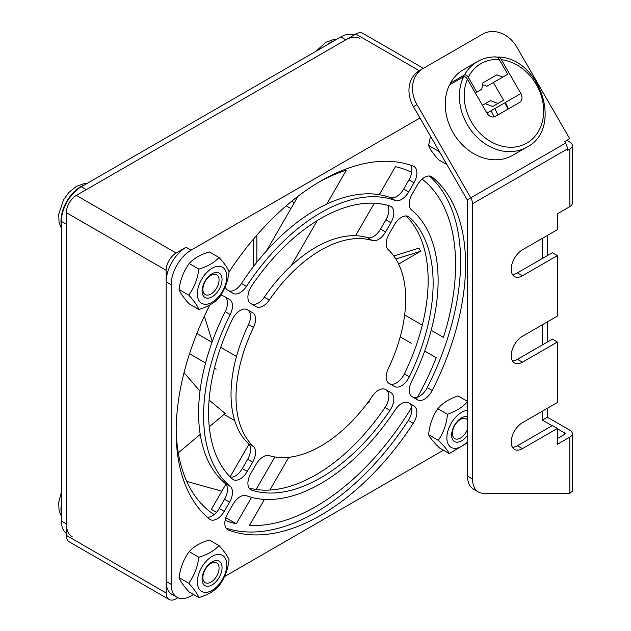 <?xml version="1.0" encoding="UTF-8"?>
<svg xmlns="http://www.w3.org/2000/svg" width="631" height="631" viewBox="0 0 631 631"><rect width="100%" height="100%" fill="white"/><g stroke="black" fill="none" stroke-linecap="round" stroke-linejoin="round"><path stroke-width="0.95" d="M423.417 68.329L362.849 33.356A14.111 8.148 120 0 0 355.789 34.05L76.335 195.397A14.111 8.148 120 0 0 66.358 212.679L66.358 535.364A14.111 8.148 120 0 0 69.276 541.832L169.084 599.45A14.111 8.148 -60 0 1 166.158 592.99L166.158 270.305A14.111 8.148 -60 0 1 176.136 253.015L186.121 247.257A28.229 16.296 120 0 0 166.158 281.828L166.158 581.466A28.229 16.296 120 0 0 172.003 594.386L176.995 597.265A28.229 16.296 -60 0 1 171.151 584.345L171.151 284.707A28.229 16.296 -60 0 1 191.106 250.136L419.978 117.997M177.91 597.731L176.136 598.748A14.111 8.148 -60 0 1 169.084 599.45M225.133 520.291A197.606 114.085 -60 0 0 236.294 523.777L251.556 497.346M256.099 489.475L274.871 456.962M214.169 514.573A197.606 114.085 -60 0 1 176.159 428.725M216.181 369.151L214.445 368.149M205.54 363.006L189.513 353.754M196.848 333.539L212.008 342.294M220.7 347.31L236.499 356.436M318.339 182.469A197.606 114.085 -60 0 1 346.364 170.149L326.771 204.089M291.167 265.761L317.235 220.598M436.234 357.667L424.718 351.017L436.234 357.667A197.606 114.085 -60 0 1 416.413 399.194M411.278 343.256L400.22 336.875M411.688 407.318A197.606 114.085 -60 0 1 249.411 525.505L264.492 499.381M288.793 457.301L269.887 490.042M411.688 172.468A197.606 114.085 -60 0 0 395.44 166.647L379.247 194.687M374.325 203.221L355.553 235.726M422.123 179.094A197.606 114.085 -60 0 1 443.435 337.38L431.186 330.305M404.652 314.987L422.273 325.162M398.642 264.097L420.656 251.233L418.897 248.125L393.815 255.989M367.739 402.665L369.19 402.168L369.048 400.89M186.76 481.453L221.852 491.17M204.373 316.178L212.268 341.568M209.106 400.054L225.141 413.463L209.263 426.808M200.216 434.42L178.289 452.853M368.725 401.324L369.19 402.168M395.858 259.01L420.656 251.233M256.864 262.251L256.864 235.158M298.021 196.265L266.463 250.925M236.294 523.777L225.811 517.728M216.488 512.34L211.346 509.375L225.906 484.151M184.023 372.692L200.011 391.141M254.127 265.738L253.339 265.935L253.339 239.275M248.993 444.169L230.126 476.847M390.889 392.6L385.896 389.721A14.111 8.148 -60 0 1 384.989 407.484L389.974 410.363A14.111 8.148 120 0 0 390.889 392.6L385.549 389.524A14.111 8.148 120 0 0 372.432 396.094A119.977 69.268 120 0 1 269.287 455.645A14.111 8.148 120 0 0 256.162 464.227L250.822 473.471A14.111 8.148 120 0 0 250.822 489.766A14.111 8.148 120 0 0 251.737 490.169L250.018 489.183M413.952 405.922L408.967 403.043A14.111 8.148 -60 0 1 408.281 420.451L413.273 423.33A14.111 8.148 120 0 0 413.952 405.922L408.636 402.854A14.111 8.148 120 0 0 395.251 409.819A165.843 95.754 120 0 1 246.461 495.721A14.111 8.148 120 0 0 233.076 504.208L227.759 513.421A14.111 8.148 120 0 0 227.759 529.717A14.111 8.148 120 0 0 228.438 530.048L227.136 529.291M430.918 176.333L432.219 177.082A14.111 8.148 120 0 0 431.596 176.656A14.111 8.148 120 0 0 417.485 184.804L412.169 194.017A14.111 8.148 120 0 0 411.507 209.855A165.843 95.754 120 0 1 411.507 381.66A14.111 8.148 120 0 0 412.169 396.741L417.485 399.809A14.111 8.148 120 0 0 432.219 390.51L427.234 387.631A14.111 8.148 -60 0 1 412.516 396.938M427.234 387.631A204.657 118.163 120 0 0 429.356 176.002M432.219 177.082A204.657 118.163 -60 0 1 432.219 390.51M407.618 216.204L409.338 217.198A14.111 8.148 120 0 0 408.533 216.607A14.111 8.148 120 0 0 394.414 224.754L389.082 233.998A14.111 8.148 120 0 0 388.215 249.655A119.977 69.268 120 0 1 388.215 368.756A14.111 8.148 120 0 0 389.082 383.411L394.414 386.487A14.111 8.148 120 0 0 409.338 376.817L404.353 373.938A14.111 8.148 -60 0 1 389.453 383.624M404.353 373.938A158.791 91.676 120 0 0 406.088 215.952M409.338 217.198A158.791 91.676 -60 0 1 409.338 376.817M410.647 165.204A14.111 8.148 -60 0 1 408.967 179.882L413.952 182.769A14.111 8.148 120 0 0 413.952 166.466A14.111 8.148 120 0 0 413.273 166.142A204.657 118.163 -60 0 0 229.085 271.866M403.651 189.095A14.111 8.148 -60 0 1 390.258 197.582L395.251 200.469A14.111 8.148 120 0 0 408.636 191.974L403.651 189.095L408.967 179.882M413.952 182.769L408.636 191.974M387.694 205.327A14.111 8.148 -60 0 1 385.896 219.84L390.889 222.719A14.111 8.148 120 0 0 390.889 206.424A14.111 8.148 120 0 0 389.974 206.014A158.791 91.676 -60 0 0 251.737 285.827A14.111 8.148 120 0 0 250.822 303.582L256.162 306.666A14.111 8.148 120 0 0 269.287 300.088L264.294 297.209A14.111 8.148 -60 0 1 251.193 303.795M380.564 229.085A14.111 8.148 -60 0 1 367.439 237.658L372.432 240.537A14.111 8.148 120 0 0 385.549 231.963L380.564 229.085L385.896 219.84M390.889 222.719L385.549 231.963M264.294 297.209A119.977 69.268 -60 0 1 367.439 237.658M372.432 240.537A119.977 69.268 120 0 0 269.287 300.088M225.212 286.719A14.111 8.148 120 0 0 227.759 290.268L233.076 293.336A14.111 8.148 120 0 0 246.461 286.371L241.476 283.485A14.111 8.148 -60 0 1 228.106 290.473M241.476 283.485A165.843 95.754 -60 0 1 390.258 197.582M395.251 200.469A165.843 95.754 120 0 0 246.461 286.371M229.542 299.449L224.557 296.57A14.111 8.148 -60 0 1 225.212 311.651L230.205 314.53A14.111 8.148 120 0 0 229.542 299.449L224.226 296.381A14.111 8.148 120 0 0 220.345 295.844M209.934 304.852A14.111 8.148 120 0 0 209.492 305.68A204.657 118.163 -60 0 0 209.492 519.1A14.111 8.148 120 0 0 210.115 519.534A14.111 8.148 120 0 0 224.226 511.386L219.241 508.499A14.111 8.148 -60 0 1 207.37 517.302M252.629 312.779L247.644 309.9A14.111 8.148 -60 0 1 248.511 324.555L253.496 327.434A14.111 8.148 120 0 0 252.629 312.779L247.297 309.695A14.111 8.148 120 0 0 232.374 319.365A158.791 91.676 -60 0 0 232.374 478.992A14.111 8.148 120 0 0 233.178 479.584A14.111 8.148 120 0 0 247.297 471.428L242.304 468.549A14.111 8.148 -60 0 1 230.638 477.359M413.273 423.33A204.657 118.163 -60 0 1 228.438 530.048M226.072 528.1A204.657 118.163 120 0 0 408.281 420.451M389.974 410.363A158.791 91.676 -60 0 1 251.737 490.169M249.032 487.976A158.791 91.676 120 0 0 384.989 407.484M248.511 443.656A14.111 8.148 -60 0 1 247.644 459.305L252.629 462.192A14.111 8.148 120 0 0 253.496 446.535L248.511 443.656A119.977 69.268 -60 0 1 248.511 324.555M253.496 327.434A119.977 69.268 120 0 0 253.496 446.535M242.304 468.549L247.644 459.305M252.629 462.192L247.297 471.428M225.212 483.456A14.111 8.148 -60 0 1 224.557 499.295L229.542 502.173A14.111 8.148 120 0 0 230.205 486.335L225.212 483.456A165.843 95.754 -60 0 1 225.212 311.651M230.205 314.53A165.843 95.754 120 0 0 230.205 486.335M219.241 508.499L224.557 499.295M229.542 502.173L224.226 511.386M193.504 594.489L191.106 595.869A28.229 16.296 -60 0 1 176.995 597.265M443.419 450.203L224.423 576.639M355.789 34.05L419.284 70.711L422.817 68.669L419.292 70.711A28.229 23.047 60 0 0 413.447 106.678L467.248 199.877A1.412 0.812 -120 0 1 467.539 200.863L467.539 476.16A28.229 16.296 120 0 0 473.392 489.08L478.377 491.967A28.229 16.296 -60 0 1 472.532 479.039L472.532 203.742A8.471 4.89 60 0 0 470.781 197.842L416.973 104.643A28.229 23.047 -120 0 1 422.817 68.669L482.699 34.098A28.229 23.047 -120 0 1 516.773 47.025L569.706 138.702L564.706 141.589L565.581 143.111A8.471 4.89 -120 0 1 567.332 149.011L472.532 203.742M552.117 425.736L542.4 420.12L547.385 417.241L569.832 430.2A8.471 4.89 180 0 1 572.309 433.655L572.309 491.281L569.832 493.284L483.567 493.284A28.229 16.296 -60 0 1 478.377 491.967M512.404 274.414A15.878 9.165 120 0 0 517.444 272.884L552.377 252.715L557.37 255.594L522.436 275.763A15.878 9.165 -60 0 1 514.494 276.552A15.878 9.165 -60 0 1 512.064 263.829A15.878 9.165 -60 0 1 522.436 249.829L557.37 229.668L557.37 213.822L569.832 206.621A8.471 4.89 -0 0 0 572.309 203.166L572.309 145.54A8.471 4.89 180 0 1 569.832 149.003L567.332 150.438L567.332 149.011M512.404 360.845A15.878 9.165 120 0 0 517.444 359.315L552.377 339.147L557.37 342.026L522.436 362.194A15.878 9.165 -60 0 1 514.494 362.983A15.878 9.165 -60 0 1 512.064 350.26A15.878 9.165 -60 0 1 522.436 336.268L557.37 316.099L557.37 255.594M512.404 447.276A15.878 9.165 120 0 0 517.444 445.746L552.377 425.578L557.37 428.465L522.436 448.633A15.878 9.165 -60 0 1 514.494 449.414A15.878 9.165 -60 0 1 512.064 436.691A15.878 9.165 -60 0 1 522.436 422.699L557.37 402.531L557.37 342.026M557.37 438.545L564.84 434.231A1.412 0.812 0 0 0 565.25 433.655A1.412 0.812 0 0 0 564.84 433.079L557.37 428.764M542.4 420.12L542.4 411.175M542.4 344.912L542.4 324.744M542.4 258.473L542.4 238.305M547.385 235.426L547.385 255.594M547.385 321.857L547.385 342.026M547.385 408.296L547.385 417.241M572.309 433.655A8.471 4.89 180 0 1 569.832 437.117L557.37 444.311L557.37 428.465M566.835 140.358L569.832 142.085A8.471 4.89 180 0 1 572.309 145.54M293.825 203.537A119.977 69.268 120 0 0 292.358 200.713M354.023 35.076A28.229 16.296 120 0 0 340.819 36.937L81.328 186.752A28.229 16.296 120 0 0 61.365 221.323L61.365 520.961A28.229 16.296 120 0 0 66.358 533.329M340.819 36.937L345.804 39.816L86.313 189.631L81.328 186.752M61.365 221.323L66.358 224.202L66.358 523.84L61.365 520.961M72.202 536.768A28.229 16.296 -60 0 1 66.358 523.84M345.804 39.816A28.229 16.296 -60 0 1 359.922 38.42M482.431 105.29L490.508 100.629L497.977 103.46L503.577 100.226L498.285 103.279M497.977 103.46L492.685 106.521L485.215 103.681L490.508 100.629M503.577 100.226L493.371 82.543M491.872 83.402L486.88 86.281L482.541 84.641M497.267 57.318L497.536 57.161C498.845 56.829 500.115 57.666 501.345 59.685L520.89 93.538A7.059 5.766 -120 0 1 519.431 102.53L495.477 116.364A7.059 5.766 -120 0 1 486.958 113.13L467.413 79.269C466.183 77.258 464.913 76.422 463.604 76.753L449.485 84.901A49.399 40.337 -120 0 0 460.425 142.756A49.399 40.337 -120 0 0 512.743 155.289L526.861 147.133A49.399 40.337 60 0 1 474.544 134.608A49.399 40.337 60 0 1 463.604 76.753M497.536 57.161L498.222 57.019C540.444 57.681 563.522 128.921 526.861 147.133M496.794 74.852L482.825 82.921L496.794 74.852L502.757 77.116L507.75 74.237L499.231 59.488C498.017 57.516 496.771 56.711 495.485 57.066M502.757 77.116L486.88 86.281M450.984 84.041L450.431 83.079L464.542 74.923C465.828 74.576 467.082 75.381 468.297 77.353L476.807 92.094L481.8 89.216L482.825 82.921M476.807 92.094L475.317 92.962M450.431 83.079A49.399 40.337 -120 0 1 463.343 69.718L477.462 61.57A49.399 40.337 60 0 0 464.542 74.923M210.975 275.313A11.437 6.602 -60 0 1 216.701 274.745A11.437 6.602 -60 0 1 216.701 287.957A11.437 6.602 -60 0 1 205.256 294.559A11.437 6.602 -60 0 1 203.505 285.393A11.437 6.602 -60 0 1 210.975 275.313M212.071 273.759A14.111 8.148 120 0 0 203.427 296.034A14.111 8.148 120 0 0 220.716 286.056A14.111 8.148 120 0 0 212.071 273.759M226.789 276.788A20.815 12.021 120 0 0 204.712 274.816A20.815 12.021 120 0 0 204.712 304.252A20.815 12.021 120 0 0 226.789 276.788M198.844 269.121C207.662 266.456 214.39 262.575 219.012 257.48C224.47 263.474 227.83 268.254 229.092 271.827C227.83 281.702 224.47 290.363 219.012 297.816C214.39 302.912 207.662 306.792 198.844 309.458C197.582 305.893 194.222 301.105 188.756 295.111C194.222 287.665 197.582 278.997 198.844 269.121L189.158 263.537C183.7 270.983 180.34 279.651 179.078 289.526C180.34 293.092 183.7 297.871 189.158 303.874L198.844 309.458M219.012 257.48L209.326 251.887C200.508 254.561 193.78 258.442 189.158 263.537M188.756 295.111L179.078 289.526M210.975 563.428A11.437 6.602 -60 0 1 216.701 562.86A11.437 6.602 -60 0 1 216.701 576.071A11.437 6.602 -60 0 1 205.256 582.673A11.437 6.602 -60 0 1 203.505 573.508A11.437 6.602 -60 0 1 210.975 563.428M212.071 561.874A14.111 8.148 120 0 0 203.427 584.148A14.111 8.148 120 0 0 220.716 574.171A14.111 8.148 120 0 0 212.071 561.874M226.789 564.895A20.815 12.021 120 0 0 204.712 562.923A20.815 12.021 120 0 0 204.712 592.367A20.815 12.021 120 0 0 226.789 564.895M198.844 557.236C207.662 554.57 214.39 550.689 219.012 545.594C224.47 551.589 227.83 556.368 229.092 559.942C227.83 569.817 224.47 578.477 219.012 585.931C214.39 591.026 207.662 594.907 198.844 597.573C197.582 594 194.222 589.22 188.756 583.225C194.222 575.772 197.582 567.111 198.844 557.236L189.158 551.644C183.7 559.098 180.34 567.758 179.078 577.633C180.34 581.206 183.7 585.986 189.158 591.981L198.844 597.573M219.012 545.594L209.326 540.002C200.508 542.668 193.78 546.549 189.158 551.644M188.756 583.225L179.078 577.633M467.539 429.214A11.437 6.602 -60 0 1 454.77 438.616A11.437 6.602 -60 0 1 453.697 437.709A11.437 6.602 -60 0 1 455.401 424.387A11.437 6.602 -60 0 1 466.206 418.803A11.437 6.602 -60 0 1 467.539 420.065M467.539 416.657A14.111 8.148 120 0 0 454.762 424.868A14.111 8.148 120 0 0 453.2 440.438A14.111 8.148 120 0 0 467.539 435.145M467.539 410.355A20.815 12.021 120 0 0 453.586 419.686A20.815 12.021 120 0 0 448.633 444.902A20.815 12.021 120 0 0 467.539 441.44M467.539 442.717L449.248 453.563C447.695 450.368 444.043 445.951 438.293 440.328C443.459 432.866 446.527 424.182 447.482 414.291C456.3 411.238 463.012 406.971 467.626 401.49M467.539 401.442L457.948 395.905C449.13 398.958 442.418 403.225 437.804 408.707C432.637 416.168 429.577 424.852 428.615 434.743C430.161 437.938 433.812 442.347 439.562 447.971L449.248 453.563M438.293 440.328L428.615 434.743M447.482 414.291L437.804 408.707M440.596 153.704L438.269 151.061L438.703 150.43M430.508 136.241L428.591 145.469C429.845 149.042 433.213 153.822 438.671 159.817L446.843 164.533M438.269 151.061L428.591 145.469M166.158 592.99L66.358 535.364M66.358 212.679L166.158 270.305M176.136 253.015L76.335 195.397M191.106 250.136L186.121 247.257M166.158 281.828L171.151 284.707M171.151 584.345L166.158 581.466M472.532 479.039L467.539 476.16M413.447 106.678L416.973 104.643M467.248 199.877L565.581 143.111M517.444 445.746L522.436 448.633M517.444 272.884L522.436 275.763M517.444 359.315L522.436 362.194M569.832 493.284L569.832 437.117M564.84 434.231L564.84 433.079M569.832 206.621L569.832 149.003M486.958 113.13L520.89 93.538M493.986 116.916A36.669 29.941 60 0 0 491.044 110.772M494.759 108.627A40.084 32.725 -120 0 1 497.843 114.992M507.939 109.171A43.989 35.912 60 0 0 504.808 102.821M505.352 102.514A44.107 36.014 -120 0 1 508.476 108.855M501.345 59.685A45.874 37.458 -120 0 1 543.488 114.905A45.874 37.458 -120 0 1 494.168 143.379A45.874 37.458 -120 0 1 467.413 79.269M468.297 77.353A45.874 37.458 -120 0 1 499.231 59.488M61.365 225.054A27.953 16.138 -60 0 1 60.994 220.889A27.953 16.138 -60 0 1 80.768 186.65A27.953 16.138 -60 0 1 84.554 184.883M61.365 513.169A27.953 16.138 -60 0 1 60.994 509.004A27.953 16.138 -60 0 1 61.365 504.414M326.487 45.211A27.953 16.138 -60 0 1 330.273 42.6A27.953 16.138 -60 0 1 334.067 40.834M290.915 208.569L286.206 205.856M234.708 420.593L224.005 414.409M422.817 68.669L419.292 70.711M496.1 56.916C489.333 56.79 483.117 58.336 477.462 61.57M87.323 183.29L84.609 183.432L76.406 186.326L68.795 192.542L63.502 199.861L58.691 214.303L59.062 222.396L61.365 228.248M61.365 516.363L59.062 510.511L58.691 502.418L61.365 492.306M336.836 39.232L334.122 39.382L325.911 42.269L316.005 51.261"/></g></svg>

